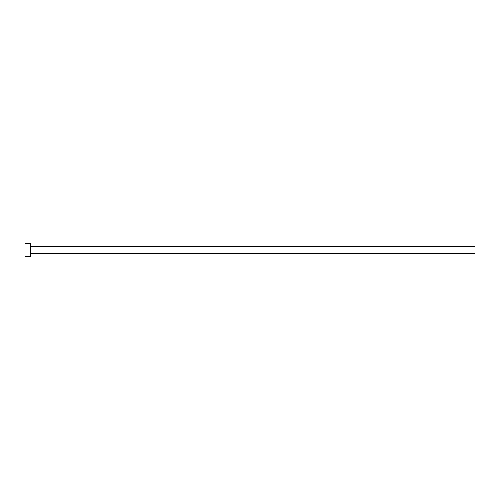 <?xml version="1.0" encoding="UTF-8"?>
<svg xmlns="http://www.w3.org/2000/svg" width="500" height="500" viewBox="0 0 500 500"><rect width="100%" height="100%" fill="white"/><g stroke="black" fill="none" stroke-linecap="round" stroke-linejoin="round"><path stroke-width="0.75" d="M30.4 246.669L475 246.669L475 253.331L30.4 253.331M30.4 250L30.4 256.3L25 256.3L25 243.7L30.4 243.7L30.4 250"/></g></svg>
